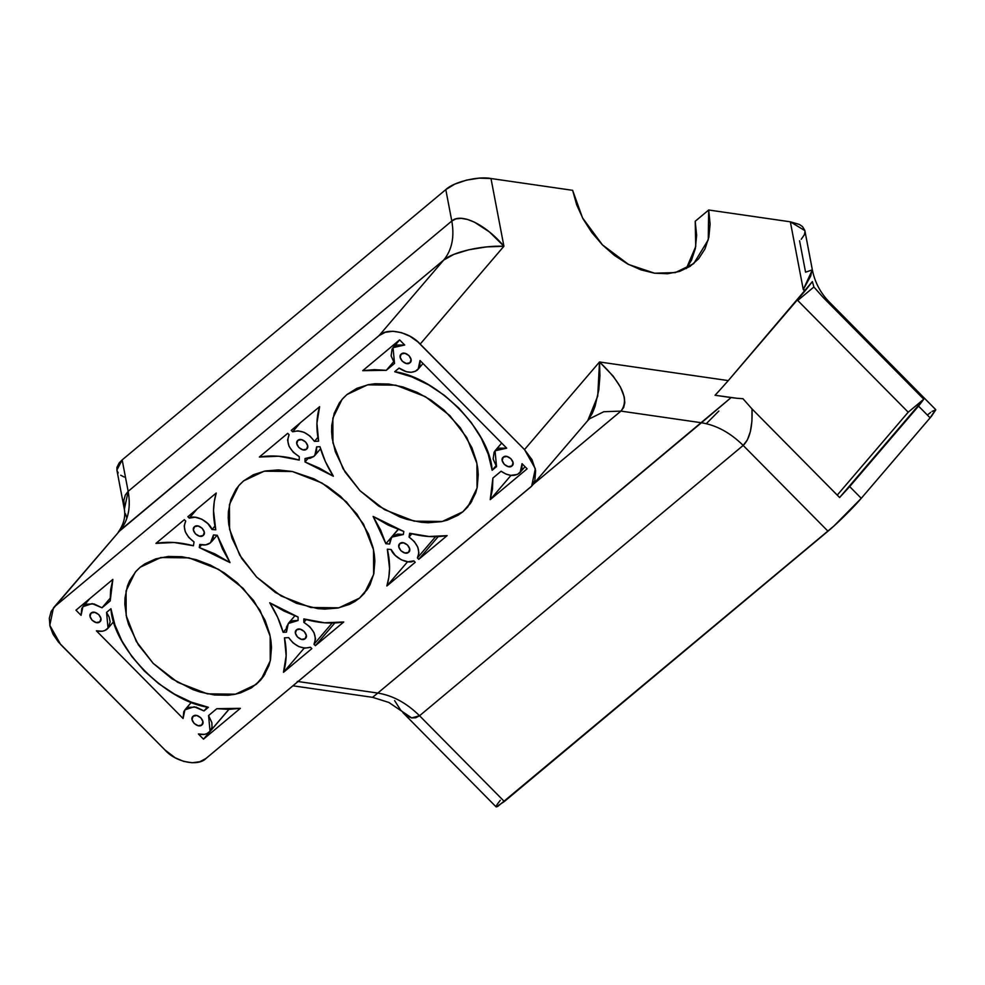 <?xml version="1.0" encoding="UTF-8"?>
<svg xmlns="http://www.w3.org/2000/svg" width="985" height="985" viewBox="0 0 985 985"><rect width="100%" height="100%" fill="white"/><g stroke="black" fill="none" stroke-linecap="round" stroke-linejoin="round"><path stroke-width="1.48" d="M408.59 552.302C404.49 556.168 395.317 546.897 399.898 543.511L398.79 546.786L400.883 550.726L404.933 553.004L408.59 552.302L409.698 549.027L407.618 545.099L403.554 542.809L399.898 543.511C404.01 539.645 413.171 548.916 408.59 552.302L408.972 551.92M511.966 465.954C507.866 469.82 498.693 460.549 503.273 457.163L502.165 460.438L504.258 464.378L508.309 466.656L511.966 465.954L513.074 462.679L510.993 458.751L506.93 456.461L503.273 457.163C507.386 453.297 516.546 462.568 511.966 465.954L512.335 465.597M306.581 449.135C302.469 453.014 293.308 443.742 297.889 440.357L296.78 443.632L298.861 447.559L302.924 449.837L306.581 449.135L307.689 445.86L305.609 441.933L301.545 439.655L297.889 440.357C302.001 436.478 311.161 445.749 306.581 449.135L306.951 448.778M409.957 362.788C405.845 366.666 396.684 357.395 401.264 354.009L400.156 357.284L402.237 361.212L406.3 363.49L409.957 362.788L411.065 359.513L408.984 355.585L404.921 353.307L401.264 354.009C405.377 350.131 414.537 359.402 409.957 362.788L410.326 362.431M305.03 458.517L305.005 461.953L319.435 468.121L333.373 476.235L325.395 461.596L319.965 446.697L316.641 446.858L316.505 452.337L313.821 456.474L305.03 458.517L305.005 461.953L333.373 476.235C327.217 466.57 322.748 456.72 319.965 446.697L316.641 446.858L314.806 455.501L313.821 456.474L309.918 458.357L305.03 458.517M203.193 535.495C199.093 539.361 189.92 530.09 194.501 526.704L193.392 529.979L195.473 533.919L199.536 536.197L203.193 535.495L204.301 532.22L202.221 528.28L198.157 526.002L194.501 526.704C198.613 522.838 207.773 532.109 203.193 535.495L203.575 535.114M99.817 621.843C95.705 625.709 86.545 616.438 91.125 613.052L90.017 616.327L92.097 620.267L96.161 622.545L99.817 621.843L100.926 618.568L98.845 614.628L94.782 612.35L91.125 613.052C95.237 609.186 104.398 618.457 99.817 621.843L100.199 621.461M305.202 638.662C301.102 642.528 291.929 633.257 296.51 629.871L295.401 633.146L297.495 637.073L301.545 639.363L305.202 638.662L306.31 635.374L304.23 631.447L300.166 629.169L296.51 629.871C300.622 626.004 309.795 635.263 305.202 638.662L305.572 638.292M201.826 725.009C197.726 728.875 188.554 719.604 193.134 716.218L192.026 719.493L194.119 723.421L198.17 725.711L201.826 725.009L202.935 721.722L200.854 717.794L196.791 715.516L193.134 716.218C197.246 712.352 206.407 721.611 201.826 725.009L202.208 724.628M107.069 629.169C104.311 631.348 100.753 631.89 96.395 630.831L183.075 718.496L183.789 711.552L185.759 709.003L188.615 707.341L196.113 707.119L204.018 710.936L208.401 707.279L191.349 702.157L174.554 694.179L158.647 683.627L144.229 670.908L131.83 656.503L121.918 640.939L114.876 624.822L110.948 608.73L106.565 612.399L109.15 617.053L110.135 621.757L108.424 627.716L104.915 630.486L102.341 631.225L96.395 630.831L183.075 718.496L184.909 709.853L194.18 706.774L204.018 710.936L207.343 707.045L204.018 710.936L208.401 707.279C166.083 701.652 113.004 647.982 110.948 608.73L106.565 612.399L108.042 628.208L107.069 629.169M209.079 732.335C206.321 734.502 202.762 735.056 198.404 733.997L203.489 739.144L240.365 708.338L228.889 709.372L216.786 708.695L208.574 715.553L211.861 722.596L211.997 727.115L210.445 730.882L206.924 733.653L204.351 734.379L198.404 733.997L203.489 739.144L240.365 708.338L216.786 708.695L208.574 715.553L210.051 731.362L209.079 732.335M462.888 511.769L442.277 521.471L414.131 521.151L384.47 509.639L359.981 490.702L343.039 468.688L332.942 442.881L332.832 418.194L342.078 399.368L346.966 394.542L342.842 398.506L339.308 402.988L334.174 413.368L331.76 425.274L331.613 431.664L332.154 438.251L335.356 451.807L345.095 472.061L359.981 490.702L378.745 506.093L399.762 516.94L406.953 519.366L421.223 522.284L428.155 522.752L441.28 521.668L447.35 520.142L458.21 515.167L462.888 511.769L470.547 503.323L475.681 492.943L477.233 487.144L478.254 474.647L477.7 468.047L476.444 461.312L471.889 447.67L460.315 427.761L443.976 410.043L431.122 400.206L417.246 392.412L402.902 386.945L388.644 384.027L375.002 383.756L368.575 384.63L356.853 388.336L346.966 394.542L367.577 384.839L395.724 385.16L425.385 396.672L449.874 415.608L466.816 437.623L476.912 463.43L477.035 488.104L467.776 506.943L462.888 511.769L471.79 501.365L462.888 511.769M359.513 598.117L338.889 607.819L310.743 607.499L281.094 595.987L256.605 577.05L239.663 555.035L229.567 529.228L229.443 504.554L238.702 485.716L243.59 480.889L239.453 484.854L235.932 489.336L230.798 499.715L228.385 511.621L228.225 518.012L228.779 524.599L231.968 538.155L241.707 558.421L256.605 577.05L275.357 592.441L296.374 603.288L317.835 608.631L324.767 609.099L337.892 608.028L349.626 604.322L354.822 601.515L359.513 598.117L367.159 589.67L370.065 584.696L373.857 573.504L374.866 560.994L374.312 554.407L373.069 547.672L368.513 534.03L356.939 514.121L340.601 496.391L327.734 486.565L313.87 478.759L292.348 471.507L278.324 469.907L265.199 470.978L253.465 474.696L243.59 480.889L264.202 471.187L292.348 471.507L322.009 483.019L346.498 501.956L363.44 523.971L373.524 549.778L373.647 574.464L364.401 593.29L359.513 598.117L368.415 587.713L359.513 598.117M256.125 684.464L235.513 694.179L207.367 693.846L177.706 682.334L153.217 663.397L136.275 641.383L126.178 615.576L126.068 590.901L135.314 572.063L140.202 567.237L136.078 571.202L129.651 580.658L127.41 586.075L124.996 597.981L124.849 604.359L126.646 617.693L128.592 624.502L138.331 644.769L153.217 663.397L171.981 678.8L192.998 689.635L200.189 692.061L214.459 694.979L228.089 695.25L234.516 694.376L240.586 692.849L251.446 687.862L260.249 680.512L263.783 676.018L268.917 665.638L270.469 659.851L271.491 647.342L270.937 640.755L269.681 634.02L265.125 620.378L253.564 600.468L237.213 582.751L224.358 572.913L210.482 565.119L196.138 559.652L181.88 556.722L168.238 556.463L155.753 558.864L144.894 563.839L140.202 567.237L160.814 557.535L188.96 557.855L218.621 569.367L243.11 588.316L260.052 610.331L270.149 636.138L270.272 660.812L261.013 679.638L256.125 684.464L265.027 674.072L256.125 684.464M210.445 542.821C207.687 545 204.129 545.555 199.758 544.483L199.278 547.512L214.902 553.902L229.985 562.583L222.536 549.064L217.229 535.274L213.486 534.966L212.858 539.435L210.445 542.821L205.705 544.877L199.758 544.483L199.278 547.512L229.985 562.583L217.229 535.274L213.486 534.966L210.445 542.821M519.218 473.28C514.145 476.703 508.1 476.014 501.094 471.224L492.882 478.082L492.463 489.225L490.247 499.629L527.123 468.823L522.038 463.676L521.89 469.156L520.843 471.446L517.507 474.388L510.895 475.386L505.896 474.031L501.094 471.224L492.882 478.082L490.247 499.629L510.981 475.398L490.247 499.629L527.123 468.823L522.038 463.676L520.191 472.32L519.218 473.28M417.209 370.126C412.136 373.537 406.091 372.859 399.085 368.07L394.702 371.727L411.742 376.849L428.537 384.839L444.444 395.379L458.862 408.098L471.261 422.503L481.173 438.066L488.228 454.196L492.143 470.276L496.526 466.619L493.14 459.022L494.101 452.189L496.169 449.726L499.124 448.163L506.709 448.175L420.016 360.51L419.881 365.989L418.834 368.279L415.498 371.234L411.274 372.293L406.386 371.751L399.085 368.07L394.702 371.727C437.02 377.353 490.087 431.024 492.143 470.276L495.96 465.819L492.143 470.276L496.526 466.619L495.049 450.798L506.709 448.175L420.016 360.51L418.182 369.153L417.209 370.126M804.807 230.342L802.43 226.525L799.389 224.457L790.339 221.81L803.267 289.553L804.831 291.141L805.644 290.181L803.267 289.553L804.831 291.141L728.284 380.604L599.508 361.975L524.512 449.591L532.023 459.712L535.643 470.571L534.843 480.52L531.371 486.467L206.099 758.376L199.881 761.725L192.198 762.759L183.715 761.405L175.17 757.773L164.926 749.942L58.41 642.06L53.091 634.315L49.976 626.152L49.312 618.272L51.171 611.34L55.394 605.972L379.028 335.651L385.233 332.302L392.916 331.268L401.4 332.622L409.945 336.254L417.825 341.857L524.512 449.591L420.189 344.085L503.914 246.25L490.986 178.519L479.202 178.15L466.484 180.132L454.75 184.146L445.799 189.6L122.165 459.909L119.185 462.913L116.907 467.456L116.944 470.337L118.225 472.96M812.145 269.299L810.704 276.059L803.267 289.553L812.342 269.841L804.868 230.625L790.339 221.81L708.695 210.002L695.213 221.268L695.742 246.472L686.348 268.56L691.495 260.2L695.373 248.479L696.629 235.329L695.213 221.268L708.695 210.002L790.339 221.81L803.267 289.553L805.644 290.181L812.379 281.587L813.893 286.992L822.906 297.187L923.77 399.196L908.207 412.198L797.739 300.487L813.893 286.992L812.379 281.587L728.284 380.604L599.508 361.975L524.512 449.591L535.335 468.725L531.678 486.122L587.786 420.57L592.256 413.429L594.977 406.608L598.794 389.875L599.939 375.876L599.508 361.975L613.212 376.171L620.415 387.019L624.268 397.004L624.798 402.754L623.665 407.519L620.919 411.102L533.131 484.423L620.919 411.102L701.431 422.75L377.797 693.058C392.781 695.484 406.694 703.044 419.548 715.75L504.357 801.507L419.548 715.75L743.183 445.429L827.991 531.198L504.357 801.507L496.132 806.9L497.696 806.481L833.864 526.064L861.272 498.299L849.673 486.578L918.537 406.115L930.123 417.837L861.272 498.299L931.539 416.162L935.75 409.908L932.007 411.385M708.695 210.002L708.252 239.823L693.699 263.66L675.316 272.599L654.606 273.214L628.578 264.473L602.414 244.859L582.541 217.907L572.63 190.327L490.986 178.519L572.63 190.327L576.656 204.769L583.145 219.027L591.837 232.571L602.414 244.859L614.455 255.435L627.507 263.894L641.063 269.89L654.606 273.214L667.608 273.731L679.576 271.417L690.054 266.369L698.624 258.784L704.977 248.934L708.855 237.213L710.111 224.063L708.695 210.002M120.699 475.238L124.282 477.072M801.211 239.281L804.388 234.725L804.979 231.758M394.517 363.453L391.119 355.856L392.092 349.022L394.16 346.56L397.115 345.009L404.687 345.009L399.602 339.874L362.726 370.668L374.202 369.634L386.305 370.311L394.517 363.453L393.04 347.643L404.687 345.009L399.602 339.874L362.726 370.668L386.305 370.311L393.483 361.926L386.305 370.311L394.517 363.453M318.623 441.181L316.936 423.193L319.62 406.682L291.252 430.371L292.644 431.775L298.061 430.839L304.217 432.378L310.029 436.109L314.461 441.379L318.623 441.181C316.05 428.697 316.382 417.197 319.62 406.682L291.252 430.371L292.644 431.775C300.782 429.534 308.059 432.735 314.461 441.379L317.909 437.34L314.461 441.379L318.623 441.181M299.231 460.094L299.255 456.646L293.222 452.238L289.036 446.291L287.558 440.024L289.098 434.73L287.719 433.326L259.35 457.028L278.644 456.227L299.231 460.094C285.084 455.969 271.786 454.947 259.35 457.028L287.719 433.326L289.098 434.73C285.859 442.807 289.245 450.108 299.255 456.646L299.231 460.094M215.752 529.807L213.536 510.612L214.274 501.562L216.232 493.029L187.864 516.731L189.255 518.135L195.128 517.223L201.777 519.181L207.81 523.564L212.021 529.511L215.752 529.807C212.649 516.485 212.809 504.221 216.232 493.029L187.864 516.731L189.255 518.135C194.907 514.232 209.3 521.422 212.021 529.511L214.952 526.076L212.021 529.511L215.752 529.807M193.429 545.752L194.033 541.959L188.751 537.416L185.266 531.74L184.195 525.953L185.709 521.09L184.33 519.686L155.962 543.375L174.099 542.501L193.429 545.752C180.144 542.218 167.659 541.418 155.962 543.375L184.33 519.686L185.709 521.09C182.508 528.329 185.291 535.286 194.033 541.959L193.429 545.752M102.009 607.782L110.209 600.924L110.628 589.781L112.856 579.389L75.98 610.183L81.066 615.329L81.78 608.398L83.737 605.849L86.606 604.174L94.092 603.953L102.009 607.782L110.148 598.264L102.009 607.782L110.209 600.924L112.856 579.389L75.98 610.183L81.066 615.329L82.9 606.686L92.159 603.62L102.009 607.782M303.86 618.925L303.836 622.36L309.869 626.78L314.055 632.727L315.532 638.982L313.993 644.276L315.385 645.68L343.753 621.991L324.447 622.779L303.86 618.925C318.007 623.037 331.305 624.059 343.753 621.991L315.385 645.68L334.838 622.939L315.385 645.68L313.993 644.276L332.179 623.025L313.993 644.276C317.244 636.199 313.858 628.898 303.836 622.36L303.86 618.925M284.468 637.824L286.155 655.813L283.483 672.324L311.839 648.635L310.46 647.231L305.03 648.167L298.874 646.628L293.062 642.897L288.642 637.627L284.468 637.824C287.041 650.309 286.709 661.809 283.483 672.324L311.839 648.635L310.46 647.231C302.309 649.472 295.032 646.271 288.642 637.627L284.468 637.824M298.086 617.053L283.668 610.885L269.73 602.771L277.696 617.41L283.126 632.308L286.45 632.148L286.487 627.051L288.716 623.049L292.779 620.747L298.061 620.501L298.086 617.053L269.73 602.771C275.874 612.436 280.343 622.286 283.126 632.308L286.229 628.689L283.126 632.308L286.45 632.148L288.285 623.505L298.061 620.501L298.086 617.053M391.673 537.145L389.604 544.04L385.874 543.732L389.604 544.04L390.38 539.226L393.261 535.729L397.805 534.079L403.333 534.523L403.825 531.506L388.201 525.104L373.106 516.423L380.567 529.942L385.874 543.732L398.088 529.45L385.874 543.732L373.106 516.423L403.825 531.506L403.333 534.523L391.673 537.145L398.223 529.499M387.339 549.199L389.555 568.394L388.816 577.444L386.859 585.976L415.227 562.287L413.848 560.884L407.962 561.782L401.326 559.837L395.281 555.442L391.082 549.507L387.339 549.199C390.454 562.534 390.294 574.784 386.859 585.976L407.593 561.745L386.859 585.976L415.227 562.287L413.848 560.884C408.184 564.774 393.791 557.584 391.082 549.507L387.339 549.199M409.674 533.254L409.058 537.047L414.34 541.59L417.825 547.266L418.908 553.053L417.381 557.929L418.773 559.32L447.128 535.631L428.992 536.505L409.674 533.254C422.947 536.8 435.432 537.588 447.128 535.631L418.773 559.32L438.226 536.591L418.773 559.32L417.381 557.929L435.567 536.677L417.381 557.929C420.583 550.677 417.812 543.72 409.058 537.047L409.674 533.254M300.314 422.799L292.644 431.775L300.314 422.799M201.543 544.853L199.278 547.512L201.543 544.853M196.938 509.159L189.255 518.135L196.938 509.159M306.224 619.59L303.836 622.36L306.224 619.59M304.217 648.093L283.483 672.324L304.217 648.093M122.165 459.909L445.799 189.6L451.795 221.022L128.161 491.343L122.165 459.909L116.883 470.054L124.356 509.257L123.876 500.146L125.317 495.036L128.161 491.343L122.165 459.909M379.028 335.651L55.394 605.972L120.108 530.361L443.73 260.04L379.028 335.651C386.883 327.18 409.514 331.81 420.189 344.085L503.914 246.25L490.986 178.519C478.328 175.896 453.482 181.991 445.799 189.6L451.795 221.022L455.956 218.867L461.275 218.338L467.53 219.458L474.499 222.191L489.483 231.992L503.914 246.25L486.393 246.927L468.811 249.784L453.826 254.389L443.73 260.04L379.028 335.651M53.436 607.905L120.108 530.361C128.296 520.339 130.98 507.337 128.161 491.343L451.795 221.022C454.614 237.016 451.93 250.03 443.73 260.04L118.286 532.134C123.679 524.488 125.698 516.866 124.356 509.257L128.161 491.343C130.98 507.337 128.296 520.339 120.108 530.361L53.436 607.905L49.779 625.303L60.602 644.436L164.926 749.942C175.601 762.218 198.231 766.847 206.099 758.376L531.678 486.122M292.964 685.806L372.564 697.331L377.797 693.058C392.781 695.484 406.694 703.044 419.548 715.75L411.668 717.917L388.878 702.465L372.564 697.331L377.797 693.058L297.285 681.423L377.797 693.058L731.116 397.583L715.048 395.256L718.631 391.414L715.048 395.256L736.928 398.272L731.116 397.583L701.431 422.75C716.403 425.163 730.328 432.723 743.183 445.429L827.991 531.198C836.203 524.562 854.5 506.475 861.272 498.299L849.673 486.578L839.614 497.523L751.998 408.923L742.973 398.716L736.928 398.272L742.973 398.716L751.998 408.923L751.937 421.038L750.361 431.627L747.369 439.938L743.183 445.429L419.548 715.75L415.781 717.769L411.644 717.917L407.285 716.169L400.71 710.173L394.603 700.606M228.963 709.372L203.489 739.144L228.963 709.372M307.837 458.653L305.005 461.953L307.837 458.653M411.829 533.808L409.058 537.047L411.829 533.808M589.633 418.748L587.786 420.57L597.735 396.093L599.508 361.975C622.36 383.584 629.501 399.959 620.919 411.102L603.793 411.73L589.633 418.748L603.793 411.73L620.919 411.102L701.431 422.75C716.403 425.163 730.328 432.723 743.183 445.429C749.782 439.138 752.712 426.961 751.998 408.923L839.614 497.523L923.77 399.196L822.906 297.187L829.235 301.952L822.906 297.187L813.893 286.992L797.739 300.487L908.207 412.198L837.238 495.123L908.207 412.198L923.77 399.196L918.537 406.115L930.123 417.837L935.676 409.588L829.235 301.952C820.431 292.927 814.804 282.227 812.342 269.841L805.57 272.192L799.574 240.771M500.269 800.325L497.191 804.351M496.588 805.311L496.206 806.05M930.665 412.395L927.451 414.981M718.841 411.053L706.504 423.464M728.284 380.604L718.631 391.414L728.284 380.604M797.739 300.487L797.567 299.625L797.739 300.487M126.745 517.667L125.452 513.739M443.73 260.04C451.93 250.03 454.614 237.016 451.795 221.022C460.931 212.44 485.913 224.543 503.914 246.25C481.616 245.388 452.755 252 443.73 260.04M418.219 369.104L422.996 363.527M520.24 472.271L525.005 466.693M82.912 606.674L89.77 598.658M211.443 541.824L217.069 535.261M191.459 702.207L184.909 709.853M210.076 731.338L228.877 709.372M108.067 628.184L113.804 621.473M294.847 615.847L288.322 623.468M495.049 450.798L501.66 443.078M399.651 339.911L393.04 347.643M314.843 455.452L320.568 448.778M496.132 806.9L402.927 712.647"/></g></svg>
